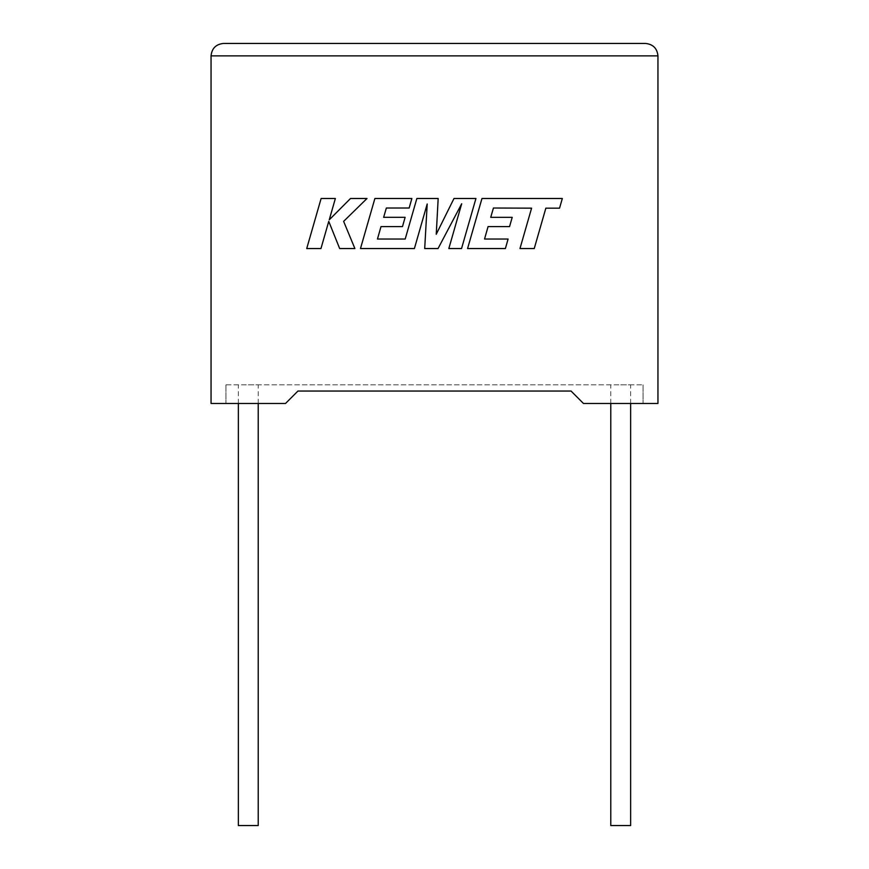 <?xml version="1.0" encoding="UTF-8"?>
<svg xmlns="http://www.w3.org/2000/svg" width="869" height="869" viewBox="0 0 869 869"><rect width="100%" height="100%" fill="white"/><g stroke="black" fill="none" stroke-linecap="round" stroke-linejoin="round"><path stroke-width="0.65" stroke-dasharray="4.34 3.26" d="M630.644 825.55L610.788 825.55M620.716 384.848L630.644 384.848L620.716 384.848M238.356 825.55L258.212 825.55M248.284 384.848L258.212 384.848L248.284 384.848M583.468 403.466L657.952 403.466L657.952 55.866L211.048 55.866L211.048 403.466L285.532 403.466L225.94 403.466L285.532 403.466L297.937 391.05L285.532 403.466L297.937 391.05L571.063 391.05L583.468 403.466L643.06 403.466L583.468 403.466L571.063 391.05L583.468 403.466M571.063 391.05L297.937 391.05M225.94 384.848L225.94 403.466L225.94 384.848L643.06 384.848L225.94 384.848M643.06 384.848L643.06 403.466L643.06 384.848M645.548 43.45L223.452 43.45M321.117 198.49L306.724 248.545L320.965 248.545L328.754 221.367L339.66 248.545L354.889 248.545L343.624 221.367L367 198.49L350.522 198.49L329.242 219.835L335.369 198.49L321.117 198.49M475.94 198.49L453.987 198.49L436.249 234.25L438.172 198.49L416.859 198.49L405.204 239.029L377.461 239.029L381.002 226.581L402.488 226.581L405.128 217.326L383.642 217.326L386.347 208.017L409.158 208.017L411.863 198.49L374.887 198.49L360.483 248.545L414.404 248.545L427.2 203.987L424.702 248.545L438.052 248.545L461.689 203.77L448.828 248.545L461.548 248.545L475.94 198.49M493.429 208.017L531.589 208.158L519.977 248.545L534.239 248.545L545.851 208.158L559.549 208.158L562.33 198.49L481.969 198.49L467.576 248.545L505.4 248.545L508.093 239.029L484.533 239.029L488.085 226.581L509.56 226.581L512.21 217.337L490.724 217.337L493.429 208.017M630.644 403.466L630.644 384.848M258.212 403.466L258.212 384.848M238.356 403.466L238.356 384.848M610.788 403.466L610.788 384.848"/><path stroke-width="1.3" d="M610.788 403.466L610.788 825.55L630.644 825.55L630.644 403.466M258.212 403.466L258.212 825.55L238.356 825.55L238.356 403.466M571.063 391.05L583.468 403.466L657.952 403.466L657.952 55.866C657.17 48.382 653.032 44.243 645.548 43.45C653.032 44.243 657.17 48.382 657.952 55.866L211.048 55.866L211.048 403.466L285.532 403.466L297.937 391.05L571.063 391.05L297.937 391.05M223.452 43.45C215.968 44.243 211.83 48.382 211.048 55.866C211.83 48.382 215.968 44.243 223.452 43.45L645.548 43.45M321.117 198.49L306.724 248.545L320.965 248.545L328.754 221.367L339.66 248.545L354.889 248.545L343.624 221.367L367 198.49L350.522 198.49L329.242 219.835L335.369 198.49L321.117 198.49M475.94 198.49L453.987 198.49L436.249 234.25L438.172 198.49L416.859 198.49L405.204 239.029L377.461 239.029L381.002 226.581L402.488 226.581L405.128 217.326L383.642 217.326L386.347 208.017L409.158 208.017L411.863 198.49L374.887 198.49L360.483 248.545L414.404 248.545L427.2 203.987L424.702 248.545L438.052 248.545L461.689 203.77L448.828 248.545L461.548 248.545L475.94 198.49M493.429 208.017L531.589 208.158L519.977 248.545L534.239 248.545L545.851 208.158L559.549 208.158L562.33 198.49L481.969 198.49L467.576 248.545L505.4 248.545L508.093 239.029L484.533 239.029L488.085 226.581L509.56 226.581L512.21 217.337L490.724 217.337L493.429 208.017"/></g></svg>
